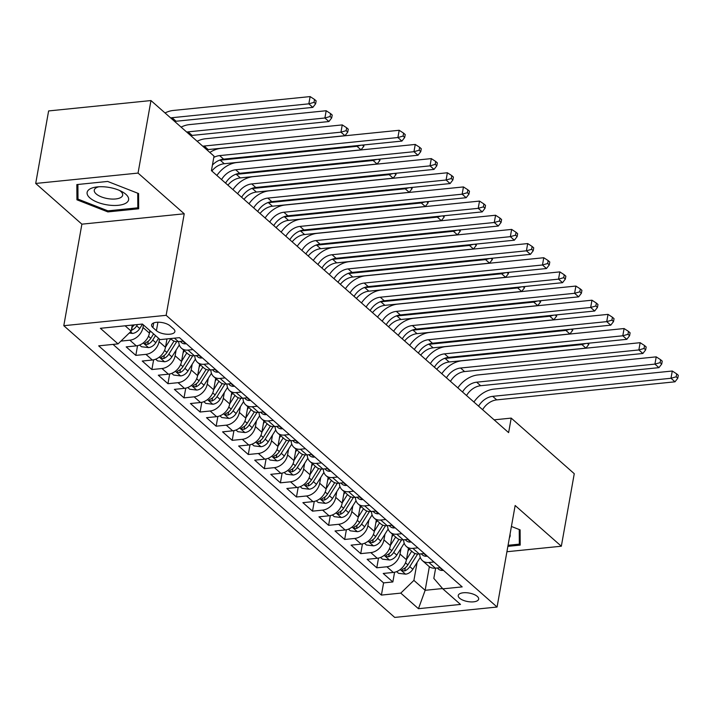 <?xml version="1.0" encoding="UTF-8"?>
<svg xmlns="http://www.w3.org/2000/svg" width="714" height="714" viewBox="0 0 714 714"><rect width="100%" height="100%" fill="white"/><g stroke="black" fill="none" stroke-linecap="round" stroke-linejoin="round"><path stroke-width="1.07" d="M477.3 596.413A10.371 4.311 -169.9 0 0 466.153 592.709A10.371 4.311 -169.9 0 0 458.245 595.485A10.371 4.311 -169.9 0 0 459.602 598.207A10.371 4.311 -169.9 0 0 470.749 601.902A10.371 4.311 -169.9 0 0 478.657 599.126A10.371 4.311 -169.9 0 0 477.3 596.413M63.796 325.7L394.717 617.414L497.069 607.034L166.148 315.32L63.796 325.7L81.887 224.169L184.23 213.789L138.052 173.083L35.7 183.453L81.887 224.169M35.7 183.453L48.614 110.938L150.966 100.558L138.052 173.083M149.86 330.609L149.413 333.135A12.959 9.728 131.4 0 1 136.285 345.862L126.182 346.888L135.821 355.385L137.552 345.656M166.969 338.927L165.478 347.299A12.959 9.728 -48.6 0 1 152.341 360.026L142.247 361.043L151.886 369.54L153.617 359.82M183.569 350.074L181.543 361.462A12.959 9.728 -48.6 0 1 168.406 374.181L158.312 375.207L167.951 383.704L169.682 373.984M199.634 364.229L197.608 375.618A12.959 9.728 -48.6 0 1 184.471 388.345L174.377 389.371L184.016 397.868L185.747 388.139M215.699 378.393L213.673 389.782A12.959 9.728 -48.6 0 1 200.536 402.509L190.442 403.526L200.081 412.023L201.812 402.303M231.764 392.557L229.729 403.945A12.959 9.728 -48.6 0 1 216.601 416.664L206.507 417.69L216.146 426.187L217.877 416.467M247.829 406.712L245.794 418.101A12.959 9.728 -48.6 0 1 232.666 430.828L222.572 431.854L232.211 440.351L233.942 430.622M263.885 420.876L261.859 432.265A12.959 9.728 -48.6 0 1 248.731 444.992L238.637 446.009L248.276 454.506L250.007 444.786M279.95 435.04L277.924 446.42A12.959 9.728 -48.6 0 1 264.796 459.147L254.702 460.173L264.341 468.67L266.072 458.95M296.015 449.195L293.989 460.584A12.959 9.728 -48.6 0 1 280.861 473.311L270.758 474.337L280.397 482.834L282.128 473.105M312.08 463.359L310.054 474.748A12.959 9.728 -48.6 0 1 296.926 487.475L286.823 488.492L296.462 496.989L298.193 487.269M328.145 477.523L326.119 488.903A12.959 9.728 -48.6 0 1 312.991 501.63L302.888 502.656L312.527 511.153L314.258 501.424M344.21 491.678L342.184 503.067A12.959 9.728 -48.6 0 1 329.047 515.794L318.953 516.82L328.592 525.317L330.323 515.588M360.275 505.842L358.249 517.231A12.959 9.728 -48.6 0 1 345.112 529.958L335.018 530.975L344.657 539.472L346.388 529.752M376.34 520.006L374.314 531.386A12.959 9.728 -48.6 0 1 361.177 544.113L351.083 545.139L360.722 553.636L362.453 543.907M392.405 534.161L390.379 545.55A12.959 9.728 -48.6 0 1 377.242 558.277L367.148 559.303L376.787 567.8L378.518 558.071M150.966 100.558L214.022 156.134L211.433 170.646L508.618 432.622L511.206 418.109L494.133 419.841M152.885 327.565L156.42 330.68A10.041 4.177 -169.9 0 0 167.219 334.259A10.041 4.177 -169.9 0 0 174.885 331.573A10.041 4.177 -169.9 0 0 173.573 328.94L170.039 325.825A10.041 4.177 -169.9 0 0 159.24 322.246A10.041 4.177 -169.9 0 0 151.573 324.932A10.041 4.177 -169.9 0 0 152.885 327.565L153.715 322.915M435.647 568.148L433.826 578.376L442.823 588.854L462.181 586.89L179.455 337.66L160.097 339.623L142.425 324.049L100.379 328.306L118.042 343.889L98.684 345.853L381.41 595.083L400.777 593.12L413.906 580.393L425.151 590.299L442.555 588.541M442.823 588.854L460.494 604.428L418.449 608.694L400.777 593.12M401.036 548.316L400.01 554.046A12.959 9.728 131.4 0 1 386.881 566.773L376.787 567.8M408.47 548.325L406.436 559.714L400.01 554.046M384.971 534.161L383.953 539.882A12.959 9.728 131.4 0 1 370.816 552.609L360.722 553.636M368.906 519.997L367.888 525.727A12.959 9.728 131.4 0 1 354.751 538.454L344.657 539.472M352.841 505.833L351.823 511.563A12.959 9.728 131.4 0 1 338.686 524.29L328.592 525.317M336.776 491.678L335.758 497.399A12.959 9.728 131.4 0 1 322.621 510.126L312.527 511.153M320.711 477.514L319.693 483.244A12.959 9.728 131.4 0 1 306.565 495.971L296.462 496.989M304.646 463.359L303.628 469.08A12.959 9.728 131.4 0 1 290.5 481.807L280.397 482.834M288.581 449.195L287.563 454.916A12.959 9.728 131.4 0 1 274.435 467.643L264.341 468.67M272.516 435.031L271.498 440.761A12.959 9.728 131.4 0 1 258.37 453.488L248.276 454.506M256.46 420.876L255.433 426.597A12.959 9.728 131.4 0 1 242.305 439.324L232.211 440.351M240.395 406.712L239.368 412.442A12.959 9.728 131.4 0 1 226.24 425.16L216.146 426.187M224.33 392.548L223.303 398.278A12.959 9.728 131.4 0 1 210.175 411.005L200.081 412.023M208.265 378.393L207.247 384.114A12.959 9.728 131.4 0 1 194.11 396.841L184.016 397.868M192.2 364.229L191.182 369.959A12.959 9.728 131.4 0 1 178.045 382.677L167.951 383.704M176.135 350.065L175.117 355.795A12.959 9.728 131.4 0 1 161.98 368.522L151.886 369.54M159.499 339.105L159.052 341.631A12.959 9.728 131.4 0 1 145.924 354.358L135.821 355.385M143.434 324.941L142.987 327.476A12.959 9.728 131.4 0 1 129.859 340.194L120.916 341.105M113.026 344.398L383.579 582.892L392.852 581.955L394.583 572.235M406.436 559.714A12.959 9.728 -48.6 0 1 393.307 572.441L383.213 573.458L392.852 581.955M183.346 341.087L178.33 341.595A12.959 9.728 131.4 0 1 171.824 339.721L170.512 338.57M192.985 349.583L187.969 350.092A12.959 9.728 131.4 0 1 181.463 348.218A12.959 9.728 131.4 0 1 178.777 341.551M181.463 348.218L187.889 353.876A12.959 9.728 -48.6 0 0 194.387 355.759L199.411 355.251M209.05 363.747L204.025 364.256A12.959 9.728 131.4 0 1 197.528 362.373A12.959 9.728 131.4 0 1 194.842 355.715M197.528 362.373L203.954 368.04A12.959 9.728 -48.6 0 0 210.452 369.923L215.476 369.415M225.115 377.911L220.09 378.42A12.959 9.728 131.4 0 1 213.593 376.537A12.959 9.728 131.4 0 1 210.907 369.879M213.593 376.537L220.019 382.204A12.959 9.728 -48.6 0 0 226.517 384.078L231.541 383.57M241.18 392.066L236.156 392.575A12.959 9.728 131.4 0 1 229.658 390.701A12.959 9.728 131.4 0 1 226.972 384.034M229.658 390.701L236.075 396.359A12.959 9.728 -48.6 0 0 242.582 398.242L247.606 397.734M257.245 406.23L252.221 406.739A12.959 9.728 131.4 0 1 245.714 404.856A12.959 9.728 131.4 0 1 243.037 398.198M245.714 404.856L252.14 410.523A12.959 9.728 -48.6 0 0 258.647 412.406L263.671 411.898M273.31 420.394L268.286 420.903A12.959 9.728 131.4 0 1 261.779 419.02A12.959 9.728 131.4 0 1 259.102 412.362M261.779 419.02L268.205 424.687A12.959 9.728 -48.6 0 0 274.712 426.561L279.736 426.053M289.375 434.549L284.351 435.058A12.959 9.728 131.4 0 1 277.844 433.184A12.959 9.728 131.4 0 1 275.167 426.517M277.844 433.184L284.27 438.842A12.959 9.728 -48.6 0 0 290.776 440.725L295.801 440.217M305.431 448.713L300.416 449.222A12.959 9.728 131.4 0 1 293.909 447.339A12.959 9.728 131.4 0 1 291.223 440.681M293.909 447.339L300.335 453.006A12.959 9.728 -48.6 0 0 306.841 454.889L311.857 454.381M321.496 462.877L316.481 463.386A12.959 9.728 131.4 0 1 309.974 461.503A12.959 9.728 131.4 0 1 307.288 454.845M309.974 461.503L316.4 467.17A12.959 9.728 -48.6 0 0 322.906 469.044L327.922 468.536M337.561 477.032L332.546 477.541A12.959 9.728 131.4 0 1 326.039 475.667A12.959 9.728 131.4 0 1 323.353 469M326.039 475.667L332.465 481.325A12.959 9.728 -48.6 0 0 338.971 483.208L343.987 482.7M353.626 491.196L348.611 491.705A12.959 9.728 131.4 0 1 342.104 489.822A12.959 9.728 131.4 0 1 339.418 483.164M342.104 489.822L348.53 495.489A12.959 9.728 -48.6 0 0 355.036 497.372L360.052 496.864M369.691 505.36L364.675 505.869A12.959 9.728 131.4 0 1 358.169 503.986A12.959 9.728 131.4 0 1 355.483 497.319M358.169 503.986L364.595 509.644A12.959 9.728 -48.6 0 0 371.093 511.527L376.117 511.019M385.756 519.515L380.732 520.024A12.959 9.728 131.4 0 1 374.234 518.141A12.959 9.728 131.4 0 1 371.548 511.483M374.234 518.141L380.66 523.808A12.959 9.728 -48.6 0 0 387.158 525.691L392.182 525.183M401.821 533.679L396.797 534.188A12.959 9.728 131.4 0 1 390.299 532.305A12.959 9.728 131.4 0 1 387.613 525.647M390.299 532.305L396.725 537.972A12.959 9.728 -48.6 0 0 403.223 539.855L408.247 539.347M417.886 547.843L412.862 548.352A12.959 9.728 131.4 0 1 406.364 546.469A12.959 9.728 131.4 0 1 403.678 539.802M406.364 546.469L412.781 552.127A12.959 9.728 -48.6 0 0 419.288 554.01L424.312 553.502M433.951 561.998L428.927 562.507A12.959 9.728 131.4 0 1 422.42 560.624A12.959 9.728 131.4 0 1 419.743 553.966M422.42 560.624L428.846 566.291A12.959 9.728 -48.6 0 0 435.353 568.174L440.377 567.666M125.102 325.798L131.18 331.162L118.042 343.889M132.26 325.075L131.18 331.162M506.922 551.735L561.338 546.219L574.261 473.694L511.206 418.109M561.338 546.219L515.151 505.503L497.069 607.034M184.23 213.789L166.148 315.32M429.355 566.702L425.151 590.299L418.449 608.694M417.101 562.48L413.906 580.393M383.579 582.892L381.41 595.083M76.933 199.804L107.85 211.906L138.668 208.783L138.578 193.548L107.671 181.445L76.844 184.578L76.933 199.804L77.969 194.012M507.877 546.353L520.194 545.103L520.104 529.868L511.42 526.468M108.037 210.844L107.85 211.906M213.789 157.428A16.199 12.156 131.4 0 1 219.617 155.607L397.894 137.534L399.188 130.278L220.912 148.36A24.303 18.234 -48.6 0 0 209.827 152.448M212.424 165.068A16.199 12.156 131.4 0 1 223.634 159.151L401.911 141.077L397.894 137.534L403.089 136.053L404.695 137.472L405.213 134.571L403.606 133.152L403.089 136.053M403.606 133.152L399.188 130.278M401.911 141.077L404.695 137.472M129.243 333.036L132.572 333.438A8.586 6.444 -48.6 0 0 139.739 328.547L142.514 324.129M131.331 330.287L131.662 330.18A8.586 6.444 -48.6 0 0 136.686 325.861L137.516 324.54M134.277 324.87A8.586 6.444 131.4 0 1 131.867 327.271M170.664 117.917A16.199 12.156 131.4 0 1 172.047 117.703L308.832 103.833L310.126 96.586L173.341 110.456A24.303 18.234 -48.6 0 0 165.032 112.955M174.68 121.46A16.199 12.156 131.4 0 1 176.063 121.246L312.848 107.377L308.832 103.833L314.017 102.361L315.624 103.771L316.141 100.87L314.535 99.46L314.017 102.361M314.535 99.46L310.126 96.586M312.848 107.377L315.624 103.771M125.843 194.27A21.063 8.764 -169.9 0 0 121.728 191.513A21.063 8.764 -169.9 0 0 96.426 187.006A21.063 8.764 -169.9 0 0 89.884 197.921A21.063 8.764 -169.9 0 0 118.301 205.302A21.063 8.764 -169.9 0 0 125.843 194.27M98.835 186.782A14.423 5.998 -169.9 0 0 94.275 190.138A14.423 5.998 -169.9 0 0 96.167 193.913A14.423 5.998 -169.9 0 0 111.661 199.054A14.423 5.998 -169.9 0 0 122.665 195.19A14.423 5.998 -169.9 0 0 120.782 191.414A14.423 5.998 -169.9 0 0 119.541 190.468M137.731 193.217L137.811 207.819L107.948 210.853L77.996 199.126L77.906 184.462M138.641 203.195L137.811 207.819M520.158 539.516L519.337 544.139L508.065 545.291M519.248 529.538L519.337 544.139M509.412 537.731A21.063 8.764 -169.9 0 0 510.019 534.34M186.193 343.595L185.702 343.836A8.586 6.444 131.4 0 1 181.535 342.577L180.205 341.408M221.563 179.571A16.199 12.156 131.4 0 1 235.682 169.771L413.959 151.698L415.253 144.442L236.977 162.515A24.303 18.234 -48.6 0 0 216.904 175.465M225.579 183.114A16.199 12.156 131.4 0 1 239.699 173.315L417.976 155.233L413.959 151.698L419.154 150.217L420.76 151.636L421.269 148.735L419.662 147.316L419.154 150.217M419.662 147.316L415.253 144.442M417.976 155.233L420.76 151.636M202.249 357.759L201.767 358A8.586 6.444 131.4 0 1 197.6 356.741L196.27 355.572M237.628 193.735A16.199 12.156 131.4 0 1 251.747 183.935L430.024 165.853L431.318 158.606L253.042 176.679A24.303 18.234 -48.6 0 0 232.969 189.621M241.644 197.269A16.199 12.156 131.4 0 1 255.764 187.47L434.041 169.397L430.024 165.853L435.219 164.381L436.816 165.791L437.334 162.89L435.727 161.48L435.219 164.381M435.727 161.48L431.318 158.606M434.041 169.397L436.816 165.791M218.314 371.914L217.832 372.155A8.586 6.444 131.4 0 1 213.665 370.896L212.335 369.727M253.693 207.89A16.199 12.156 131.4 0 1 267.812 198.09L446.089 180.017L447.383 172.761L269.098 190.843A24.303 18.234 -48.6 0 0 249.034 203.785M257.709 211.433A16.199 12.156 131.4 0 1 271.829 201.634L450.106 183.56L446.089 180.017L451.275 178.536L452.881 179.955L453.399 177.054L451.792 175.635L451.275 178.536M451.792 175.635L447.383 172.761M450.106 183.56L452.881 179.955M234.379 386.078L233.897 386.319A8.586 6.444 131.4 0 1 229.729 385.06L228.4 383.891M269.758 222.054A16.199 12.156 131.4 0 1 283.877 212.254L462.154 194.181L463.448 186.925L285.163 204.998A24.303 18.234 -48.6 0 0 265.099 217.948M273.774 225.597A16.199 12.156 131.4 0 1 287.894 215.798L466.171 197.716L462.154 194.181L467.34 192.7L468.946 194.119L469.464 191.218L467.857 189.799L467.34 192.7M467.857 189.799L463.448 186.925M466.171 197.716L468.946 194.119M139.569 345.041L141.497 346.745L148.637 347.593A8.586 6.444 -48.6 0 0 155.804 342.711L158.579 338.284M149.44 332.965L150.547 331.207M153.599 333.902L150.824 338.32A8.586 6.444 131.4 0 1 145.799 342.64L144.79 343.452L145.156 344.077L147.727 344.335A8.586 6.444 -48.6 0 0 152.751 340.025L155.527 335.598M186.729 132.081A16.199 12.156 131.4 0 1 188.112 131.867L324.897 117.997L326.191 110.741L189.397 124.611A24.303 18.234 -48.6 0 0 181.097 127.11M190.745 135.615A16.199 12.156 131.4 0 1 192.128 135.41L328.913 121.541L324.897 117.997L330.082 116.516L331.689 117.935L332.206 115.034L330.6 113.615L330.082 116.516M330.6 113.615L326.191 110.741M328.913 121.541L331.689 117.935M155.634 359.204L157.562 360.9L164.702 361.757A8.586 6.444 -48.6 0 0 171.869 356.875L179.312 344.996M165.505 347.129L170.744 338.766M174.046 341.069L166.889 352.484A8.586 6.444 131.4 0 1 161.864 356.795L160.855 357.616L161.221 358.241L163.792 358.499A8.586 6.444 -48.6 0 0 168.816 354.18L176.679 341.64M202.794 146.236A16.199 12.156 131.4 0 1 204.177 146.031L340.962 132.161L342.256 124.905L205.462 138.775A24.303 18.234 -48.6 0 0 197.153 141.274M206.801 149.779A16.199 12.156 131.4 0 1 208.193 149.565L344.978 135.696L340.962 132.161L346.147 130.68L347.754 132.099L348.271 129.198L346.665 127.779L346.147 130.68M346.665 127.779L342.256 124.905M344.978 135.696L347.754 132.099M171.699 373.36L173.627 375.064L180.767 375.921A8.586 6.444 -48.6 0 0 187.934 371.03L195.377 359.16M181.57 361.293L186.809 352.93M183.07 352.894L184.382 350.788M190.111 355.233L182.954 366.648A8.586 6.444 131.4 0 1 177.929 370.959L176.92 371.78L177.277 372.405L179.857 372.654A8.586 6.444 -48.6 0 0 184.881 368.344L192.744 355.795M219.091 160.355A16.199 12.156 131.4 0 1 220.233 160.186L357.027 146.316L357.152 145.611M211.862 171.012A16.199 12.156 131.4 0 1 224.25 163.729L361.043 149.86L357.027 146.316L360.802 145.245M362.48 145.076L363.819 146.254L364.06 144.915M361.043 149.86L363.819 146.254M187.764 387.523L189.692 389.228L196.832 390.076A8.586 6.444 -48.6 0 0 203.999 385.194L211.442 373.315M197.635 375.448L202.874 367.094M199.135 367.05L200.447 364.952M206.176 369.388L199.019 380.803A8.586 6.444 131.4 0 1 193.994 385.123L192.985 385.935L193.342 386.56L195.922 386.818A8.586 6.444 -48.6 0 0 200.946 382.508L208.809 369.959M235.156 174.511A16.199 12.156 131.4 0 1 236.298 174.35L373.092 160.48L373.217 159.775M227.927 185.176A16.199 12.156 131.4 0 1 240.315 177.893L377.108 164.024L373.092 160.48L376.867 159.4M378.545 159.231L379.884 160.418L380.125 159.07M377.108 164.024L379.884 160.418M250.444 400.242L249.962 400.483A8.586 6.444 131.4 0 1 245.794 399.224L244.465 398.055M285.823 236.218A16.199 12.156 131.4 0 1 299.942 226.418L478.219 208.336L479.513 201.089L301.228 219.162A24.303 18.234 -48.6 0 0 281.164 232.104M289.839 239.752A16.199 12.156 131.4 0 1 303.959 229.953L482.236 211.88L478.219 208.336L483.405 206.864L485.011 208.274L485.529 205.373L483.922 203.963L483.405 206.864M483.922 203.963L479.513 201.089M482.236 211.88L485.011 208.274M203.829 401.687L205.757 403.383L212.897 404.24A8.586 6.444 -48.6 0 0 220.064 399.358L227.507 387.479M213.7 389.612L218.939 381.249M215.191 381.214L216.512 379.116M222.241 383.552L215.084 394.967A8.586 6.444 131.4 0 1 210.059 399.278L209.05 400.099L209.407 400.724L211.987 400.982A8.586 6.444 -48.6 0 0 217.011 396.663L224.874 384.114M251.221 188.674A16.199 12.156 131.4 0 1 252.363 188.514L389.157 174.644L389.282 173.939M243.992 199.34A16.199 12.156 131.4 0 1 256.38 192.048L393.173 178.179L389.157 174.644L392.932 173.564M394.601 173.395L395.949 174.582L396.19 173.234M393.173 178.179L395.949 174.582M266.509 414.397L266.027 414.638A8.586 6.444 131.4 0 1 261.859 413.379L260.53 412.21M301.888 250.373A16.199 12.156 131.4 0 1 315.999 240.573L494.284 222.5L495.578 215.244L317.293 233.326A24.303 18.234 -48.6 0 0 297.22 246.268M305.904 253.916A16.199 12.156 131.4 0 1 320.015 244.117L498.301 226.043L494.284 222.5L499.47 221.019L501.076 222.438L501.594 219.537L499.987 218.118L499.47 221.019M499.987 218.118L495.578 215.244M498.301 226.043L501.076 222.438M219.894 415.843L221.822 417.547L228.962 418.404A8.586 6.444 -48.6 0 0 236.129 413.513L243.572 401.643M229.765 403.776L235.004 395.413M231.256 395.377L232.577 393.271M238.306 397.716L231.149 409.122A8.586 6.444 131.4 0 1 226.115 413.442L225.115 414.263L225.472 414.888L228.043 415.137A8.586 6.444 -48.6 0 0 233.076 410.827L240.939 398.278M267.286 202.838A16.199 12.156 131.4 0 1 268.428 202.669L405.222 188.799L405.347 188.094M260.048 213.495A16.199 12.156 131.4 0 1 272.445 206.212L409.229 192.343L405.222 188.799L408.997 187.728M410.666 187.559L412.014 188.737L412.255 187.398M409.229 192.343L412.014 188.737M282.574 428.561L282.092 428.802A8.586 6.444 131.4 0 1 277.924 427.543L276.595 426.374M317.953 264.537A16.199 12.156 131.4 0 1 332.064 254.737L510.349 236.664L511.635 229.408L333.358 247.481A24.303 18.234 -48.6 0 0 313.285 260.431M321.969 268.08A16.199 12.156 131.4 0 1 336.08 258.281L514.366 240.199L510.349 236.664L515.535 235.183L517.141 236.602L517.659 233.701L516.052 232.282L515.535 235.183M516.052 232.282L511.635 229.408M514.366 240.199L517.141 236.602M235.959 430.007L237.887 431.702L245.027 432.559A8.586 6.444 -48.6 0 0 252.194 427.677L259.637 415.798M245.83 417.931L251.069 409.577M247.321 409.533L248.642 407.435M254.362 411.871L247.214 423.286A8.586 6.444 131.4 0 1 242.18 427.606L241.18 428.418L241.537 429.043L244.108 429.301A8.586 6.444 -48.6 0 0 249.141 424.991L257.004 412.442M283.351 216.994A16.199 12.156 131.4 0 1 284.493 216.833L421.278 202.963L421.412 202.258M276.113 227.659A16.199 12.156 131.4 0 1 288.51 220.376L425.294 206.507L421.278 202.963L425.062 201.883M426.731 201.714L428.079 202.901L428.32 201.553M425.294 206.507L428.079 202.901M298.639 442.725L298.157 442.966A8.586 6.444 131.4 0 1 293.981 441.707L292.66 440.538M334.009 278.701A16.199 12.156 131.4 0 1 348.129 268.901L526.414 250.819L527.7 243.572L349.423 261.645A24.303 18.234 -48.6 0 0 329.35 274.587M338.025 282.235A16.199 12.156 131.4 0 1 352.145 272.436L530.431 254.362L526.414 250.819L531.6 249.347L533.206 250.757L533.724 247.856L532.117 246.446L531.6 249.347M532.117 246.446L527.7 243.572M530.431 254.362L533.206 250.757M252.024 444.17L253.952 445.866L261.092 446.723A8.586 6.444 -48.6 0 0 268.25 441.841L275.702 429.962M261.895 432.095L267.134 423.732M263.386 423.697L264.707 421.599M270.428 426.035L263.27 437.45A8.586 6.444 131.4 0 1 258.245 441.761L257.245 442.582L257.602 443.207L260.173 443.465A8.586 6.444 -48.6 0 0 265.197 439.146L273.069 426.597M299.416 231.157A16.199 12.156 131.4 0 1 300.558 230.997L437.343 217.127L437.468 216.413M292.178 241.823A16.199 12.156 131.4 0 1 304.575 234.531L441.359 220.662L437.343 217.127L441.127 216.047M442.796 215.878L444.144 217.065L444.376 215.717M441.359 220.662L444.144 217.065M314.704 456.88L314.222 457.121A8.586 6.444 131.4 0 1 310.046 455.862L308.725 454.693M350.074 292.856A16.199 12.156 131.4 0 1 364.194 283.056L542.479 264.983L543.765 257.727L365.488 275.809A24.303 18.234 -48.6 0 0 345.415 288.751M354.09 296.399A16.199 12.156 131.4 0 1 368.21 286.6L546.487 268.526L542.479 264.983L547.665 263.502L549.271 264.921L549.789 262.02L548.182 260.601L547.665 263.502M548.182 260.601L543.765 257.727M546.487 268.526L549.271 264.921M330.769 471.044L330.287 471.285A8.586 6.444 131.4 0 1 326.111 470.026L324.79 468.857M366.139 307.02A16.199 12.156 131.4 0 1 380.259 297.22L558.535 279.147L559.83 271.891L381.553 289.964A24.303 18.234 -48.6 0 0 361.48 302.914M370.155 310.563A16.199 12.156 131.4 0 1 384.275 300.764L562.552 282.682L558.535 279.147L563.73 277.666L565.336 279.085L565.854 276.184L564.247 274.765L563.73 277.666M564.247 274.765L559.83 271.891M562.552 282.682L565.336 279.085M346.834 485.208L346.344 485.449A8.586 6.444 131.4 0 1 342.176 484.19L340.855 483.021M382.204 321.184A16.199 12.156 131.4 0 1 396.324 311.384L574.6 293.302L575.895 286.055L397.618 304.128A24.303 18.234 -48.6 0 0 377.545 317.07M386.22 324.718A16.199 12.156 131.4 0 1 400.34 314.919L578.617 296.846L574.6 293.302L579.795 291.83L581.401 293.24L581.919 290.339L580.312 288.929L579.795 291.83M580.312 288.929L575.895 286.055M578.617 296.846L581.401 293.24M362.899 499.363L362.409 499.604A8.586 6.444 131.4 0 1 358.241 498.345L356.911 497.176M398.269 335.339A16.199 12.156 131.4 0 1 412.389 325.539L590.665 307.466L591.96 300.21L413.683 318.292A24.303 18.234 -48.6 0 0 393.61 331.234M402.285 338.882A16.199 12.156 131.4 0 1 416.405 329.083L594.682 311.009L590.665 307.466L595.86 305.985L597.466 307.404L597.975 304.503L596.369 303.084L595.86 305.985M596.369 303.084L591.96 300.21M594.682 311.009L597.466 307.404M378.956 513.527L378.474 513.768A8.586 6.444 131.4 0 1 374.306 512.509L372.976 511.34M414.334 349.503A16.199 12.156 131.4 0 1 428.454 339.703L606.73 321.63L608.025 314.374L429.748 332.447A24.303 18.234 -48.6 0 0 409.675 345.389M418.35 353.046A16.199 12.156 131.4 0 1 432.47 343.247L610.747 325.165L606.73 321.63L611.916 320.149L613.522 321.568L614.04 318.667L612.433 317.248L611.916 320.149M612.433 317.248L608.025 314.374M610.747 325.165L613.522 321.568M395.021 527.691L394.539 527.932A8.586 6.444 131.4 0 1 390.371 526.673L389.041 525.504M430.399 363.658A16.199 12.156 131.4 0 1 444.519 353.867L622.795 335.785L624.09 328.538L445.804 346.611A24.303 18.234 -48.6 0 0 425.74 359.553M434.415 367.201A16.199 12.156 131.4 0 1 448.535 357.402L626.812 339.328L622.795 335.785L627.981 334.313L629.587 335.723L630.105 332.822L628.499 331.412L627.981 334.313M628.499 331.412L624.09 328.538M626.812 339.328L629.587 335.723M411.086 541.846L410.604 542.087A8.586 6.444 131.4 0 1 406.436 540.828L405.106 539.659M446.464 377.822A16.199 12.156 131.4 0 1 460.584 368.022L638.86 349.949L640.155 342.693L461.869 360.775A24.303 18.234 -48.6 0 0 441.805 373.717M450.48 381.365A16.199 12.156 131.4 0 1 464.6 371.566L642.877 353.484L638.86 349.949L644.046 348.468L645.652 349.887L646.17 346.986L644.563 345.567L644.046 348.468M644.563 345.567L640.155 342.693M642.877 353.484L645.652 349.887M427.151 556.01L426.669 556.251A8.586 6.444 131.4 0 1 422.501 554.992L421.171 553.823M462.529 391.986A16.199 12.156 131.4 0 1 476.649 382.186L654.925 364.104L656.22 356.857L477.934 374.93A24.303 18.234 -48.6 0 0 457.861 387.872M466.545 395.52A16.199 12.156 131.4 0 1 480.665 385.721L658.942 367.648L654.925 364.104L660.111 362.632L661.717 364.051L662.235 361.141L660.629 359.731L660.111 362.632M660.629 359.731L656.22 356.857M658.942 367.648L661.717 364.051M443.216 570.165L442.734 570.415A8.586 6.444 131.4 0 1 438.566 569.156L437.236 567.978M478.594 406.141A16.199 12.156 131.4 0 1 492.705 396.341L670.99 378.268L672.285 371.021L493.999 389.094A24.303 18.234 -48.6 0 0 473.926 402.036M482.61 409.684A16.199 12.156 131.4 0 1 496.721 399.885L675.007 381.811L670.99 378.268L676.176 376.796L677.782 378.206L678.3 375.305L676.693 373.886L676.176 376.796M676.693 373.886L672.285 371.021M675.007 381.811L677.782 378.206M268.089 458.326L270.017 460.03L277.157 460.878A8.586 6.444 -48.6 0 0 284.315 455.996L291.767 444.126M277.96 446.259L283.199 437.896M279.451 437.861L280.772 435.754M286.493 440.199L279.335 451.605A8.586 6.444 131.4 0 1 274.31 455.925L273.31 456.737L273.667 457.371L276.238 457.62A8.586 6.444 -48.6 0 0 281.262 453.31L289.134 440.761M315.481 245.321A16.199 12.156 131.4 0 1 316.623 245.152L453.408 231.282L453.533 230.577M308.243 255.978A16.199 12.156 131.4 0 1 320.64 248.695L457.424 234.826L453.408 231.282L457.192 230.211M458.861 230.042L460.209 231.22L460.441 229.881M457.424 234.826L460.209 231.22M284.145 472.489L286.082 474.185L293.213 475.042A8.586 6.444 -48.6 0 0 300.38 470.16L307.832 458.281M294.016 460.414L299.264 452.06M295.516 452.016L296.837 449.918M302.558 454.354L295.4 465.769A8.586 6.444 131.4 0 1 290.375 470.089L289.366 470.901L289.732 471.526L292.303 471.784A8.586 6.444 -48.6 0 0 297.327 467.465L305.199 454.925M331.546 259.477A16.199 12.156 131.4 0 1 332.688 259.316L469.473 245.446L469.598 244.741M324.308 270.142A16.199 12.156 131.4 0 1 336.705 262.859L473.489 248.99L469.473 245.446L473.257 244.367M474.926 244.197L476.265 245.384L476.506 244.036M473.489 248.99L476.265 245.384M300.21 486.653L302.138 488.349L309.278 489.206A8.586 6.444 -48.6 0 0 316.445 484.324L323.897 472.445M310.081 474.578L315.329 466.215M311.581 466.18L312.902 464.082M318.623 468.518L311.465 479.933A8.586 6.444 131.4 0 1 306.44 484.244L305.431 485.065L305.797 485.69L308.368 485.948A8.586 6.444 -48.6 0 0 313.392 481.629L321.264 469.08M347.611 273.641A16.199 12.156 131.4 0 1 348.753 273.48L485.538 259.61L485.663 258.896M340.373 284.306A16.199 12.156 131.4 0 1 352.77 277.014L489.554 263.145L485.538 259.61L489.322 258.53M490.991 258.361L492.33 259.548L492.571 258.2M489.554 263.145L492.33 259.548M316.275 500.809L318.203 502.513L325.343 503.361A8.586 6.444 -48.6 0 0 332.51 498.479L339.953 486.609M326.146 488.733L331.385 480.379M327.646 480.344L328.958 478.237M334.688 482.673L327.53 494.088A8.586 6.444 131.4 0 1 322.505 498.408L321.496 499.22L321.862 499.854L324.433 500.103A8.586 6.444 -48.6 0 0 329.457 495.793L337.32 483.244M363.676 287.804A16.199 12.156 131.4 0 1 364.818 287.635L501.603 273.765L501.728 273.06M356.438 298.461A16.199 12.156 131.4 0 1 368.835 291.178L505.619 277.309L501.603 273.765L505.378 272.694M507.056 272.525L508.395 273.703L508.636 272.364M505.619 277.309L508.395 273.703M332.34 514.972L334.268 516.668L341.408 517.525A8.586 6.444 -48.6 0 0 348.575 512.643L356.018 500.764M342.211 502.897L347.45 494.543M343.711 494.499L345.023 492.401M350.752 496.837L343.595 508.252A8.586 6.444 131.4 0 1 338.57 512.572L337.561 513.384L337.927 514.009L340.498 514.267A8.586 6.444 -48.6 0 0 345.522 509.948L353.385 497.408M379.732 301.96A16.199 12.156 131.4 0 1 380.883 301.799L517.668 287.929L517.793 287.224M372.503 312.625A16.199 12.156 131.4 0 1 384.9 305.342L521.684 291.473L517.668 287.929L521.443 286.849M523.121 286.68L524.46 287.867L524.701 286.519M521.684 291.473L524.46 287.867M348.405 529.136L350.333 530.832L357.473 531.689A8.586 6.444 -48.6 0 0 364.64 526.807L372.083 514.928M358.276 517.061L363.515 508.698M359.776 508.663L361.088 506.565M366.817 511.001L359.66 522.416A8.586 6.444 131.4 0 1 354.635 526.727L353.626 527.548L353.983 528.173L356.563 528.431A8.586 6.444 -48.6 0 0 361.587 524.112L369.45 511.563M395.797 316.123A16.199 12.156 131.4 0 1 396.939 315.963L533.733 302.093L533.858 301.379M388.568 326.789A16.199 12.156 131.4 0 1 400.956 319.497L537.749 305.628L533.733 302.093L537.508 301.013M539.186 300.844L540.525 302.031L540.766 300.683M537.749 305.628L540.525 302.031M364.47 543.292L366.398 544.996L373.538 545.844A8.586 6.444 -48.6 0 0 380.705 540.962L388.148 529.083M374.341 531.216L379.58 522.862M375.841 522.826L377.153 520.72M382.882 525.156L375.725 536.571A8.586 6.444 131.4 0 1 370.7 540.891L369.691 541.703L370.048 542.337L372.628 542.586A8.586 6.444 -48.6 0 0 377.652 538.276L385.515 525.727M411.862 330.287A16.199 12.156 131.4 0 1 413.004 330.118L549.798 316.248L549.923 315.543M404.633 340.944A16.199 12.156 131.4 0 1 417.021 333.661L553.814 319.792L549.798 316.248L553.573 315.177M555.242 315.008L556.59 316.186L556.831 314.847M553.814 319.792L556.59 316.186M380.535 557.456L382.463 559.151L389.603 560.008A8.586 6.444 -48.6 0 0 396.77 555.126L404.213 543.247M390.406 545.38L395.645 537.026M391.897 536.982L393.218 534.884M398.947 539.32L391.79 550.735A8.586 6.444 131.4 0 1 386.756 555.055L385.756 555.867L386.113 556.492L388.684 556.75A8.586 6.444 -48.6 0 0 393.717 552.431L401.58 539.891M427.927 344.443A16.199 12.156 131.4 0 1 429.069 344.282L565.863 330.412L565.988 329.707M420.698 355.108A16.199 12.156 131.4 0 1 433.086 347.816L569.879 333.956L565.863 330.412L569.638 329.332M571.307 329.163L572.655 330.35L572.896 329.002M569.879 333.956L572.655 330.35M396.6 571.611L398.528 573.315L405.668 574.172A8.586 6.444 -48.6 0 0 412.835 569.29L420.278 557.411M406.471 559.544L411.71 551.181M407.962 551.146L409.283 549.039M415.012 553.484L407.855 564.899A8.586 6.444 131.4 0 1 402.821 569.21L401.821 570.031L402.178 570.656L404.749 570.914A8.586 6.444 -48.6 0 0 409.782 566.595L417.645 554.046M443.992 358.606A16.199 12.156 131.4 0 1 445.134 358.437L581.919 344.576L582.053 343.862M436.754 369.272A16.199 12.156 131.4 0 1 449.151 361.98L585.935 348.111L581.919 344.576L585.703 343.496M587.372 343.327L588.72 344.514L588.961 343.166M585.935 348.111L588.72 344.514M390.379 545.55L383.953 539.882M374.314 531.386L367.888 525.727M358.249 517.231L351.823 511.563M342.184 503.067L335.758 497.399M326.119 488.903L319.693 483.244M310.054 474.748L303.628 469.08M293.989 460.584L287.563 454.916M277.924 446.42L271.498 440.761M261.859 432.265L255.433 426.597M245.794 418.101L239.368 412.442M229.729 403.945L223.303 398.278M213.673 389.782L207.247 384.114M197.608 375.618L191.182 369.959M181.543 361.462L175.117 355.795M165.478 347.299L159.052 341.631M149.413 333.135L142.987 327.476M136.285 345.862L129.859 340.194M393.307 572.441L386.881 566.773M377.242 558.277L370.816 552.609M361.177 544.113L354.751 538.454M345.112 529.958L338.686 524.29M329.047 515.794L322.621 510.126M312.991 501.63L306.565 495.971M296.926 487.475L290.5 481.807M280.861 473.311L274.435 467.643M264.796 459.147L258.37 453.488M248.731 444.992L242.305 439.324M232.666 430.828L226.24 425.16M216.601 416.664L210.175 411.005M200.536 402.509L194.11 396.841M184.471 388.345L178.045 382.677M168.406 374.181L161.98 368.522M152.341 360.026L145.924 354.358M178.33 341.595L174.43 338.168M194.387 355.759L187.969 350.092M210.452 369.923L204.025 364.256M226.517 384.078L220.09 378.42M242.582 398.242L236.156 392.575M258.647 412.406L252.221 406.739M274.712 426.561L268.286 420.903M290.776 440.725L284.351 435.058M306.841 454.889L300.416 449.222M322.906 469.044L316.481 463.386M338.971 483.208L332.546 477.541M355.036 497.372L348.611 491.705M371.093 511.527L364.675 505.869M387.158 525.691L380.732 520.024M403.223 539.855L396.797 534.188M419.288 554.01L412.862 548.352M435.353 568.174L428.927 562.507M157.928 322.219L156.42 330.68M219.617 155.607L223.634 159.151M130.537 331.778L132.393 333.411M136.686 325.861L139.739 328.547M172.047 117.703L176.063 121.246M132.224 327.003L131.662 330.18M185.801 343.791L182.802 341.149M235.682 169.771L239.699 173.315M201.866 357.946L198.867 355.304M251.747 183.935L255.764 187.47M217.931 372.11L214.932 369.468M267.812 198.09L271.829 201.634M233.996 386.274L230.997 383.632M283.877 212.254L287.894 215.798M143.219 342.952L148.458 347.575M152.751 340.025L155.804 342.711M148.467 336.249L150.824 338.32M188.112 131.867L192.128 135.41M148.289 341.158L147.727 344.335M159.284 357.116L164.523 361.739M168.816 354.18L171.869 356.875M164.532 350.404L166.889 352.484M204.177 146.031L208.193 149.565M164.354 355.322L163.792 358.499M175.349 371.28L180.588 375.894M184.881 368.344L187.934 371.03M180.597 364.568L182.954 366.648M220.233 160.186L224.25 163.729M180.419 369.477L179.857 372.654M191.414 385.435L196.653 390.058M200.946 382.508L203.999 385.194M196.662 378.732L199.019 380.803M236.298 174.35L240.315 177.893M196.484 383.641L195.922 386.818M250.061 400.429L247.062 397.787M299.942 226.418L303.959 229.953M207.479 399.599L212.718 404.222M217.011 396.663L220.064 399.358M212.727 392.887L215.084 394.967M252.363 188.514L256.38 192.048M212.549 397.805L211.987 400.982M266.126 414.593L263.127 411.951M315.999 240.573L320.015 244.117M223.544 413.763L228.783 418.377M233.076 410.827L236.129 413.513M228.792 407.051L231.149 409.122M268.428 202.669L272.445 206.212M228.614 411.96L228.043 415.137M282.191 428.757L279.192 426.106M332.064 254.737L336.08 258.281M239.609 427.918L244.848 432.541M249.141 424.991L252.194 427.677M244.857 421.215L247.214 423.286M284.493 216.833L288.51 220.376M244.679 426.124L244.108 429.301M298.256 442.912L295.257 440.27M348.129 268.901L352.145 272.436M255.666 442.082L260.913 446.705M265.197 439.146L268.25 441.841M260.922 435.37L263.27 437.45M300.558 230.997L304.575 234.531M260.744 440.288L260.173 443.465M314.321 457.076L311.322 454.434M364.194 283.056L368.21 286.6M330.386 471.24L327.387 468.589M380.259 297.22L384.275 300.764M346.442 485.395L343.443 482.753M396.324 311.384L400.34 314.919M362.507 499.559L359.508 496.917M412.389 325.539L416.405 329.083M378.572 513.723L375.573 511.072M428.454 339.703L432.47 343.247M394.637 527.878L391.638 525.236M444.519 353.867L448.535 357.402M410.702 542.042L407.703 539.4M460.584 368.022L464.6 371.566M426.767 556.206L423.768 553.555M476.649 382.186L480.665 385.721M442.832 570.361L439.833 567.719M492.705 396.341L496.721 399.885M271.731 456.246L276.978 460.86M281.262 453.31L284.315 455.996M276.987 449.534L279.335 451.605M316.623 245.152L320.64 248.695M276.809 454.443L276.238 457.62M287.796 470.401L293.035 475.024M297.327 467.465L300.38 470.16M293.052 463.698L295.4 465.769M332.688 259.316L336.705 262.859M292.865 468.607L292.303 471.784M303.861 484.565L309.1 489.188M313.392 481.629L316.445 484.324M309.117 477.853L311.465 479.933M348.753 273.48L352.77 277.014M308.93 482.771L308.368 485.948M319.926 498.729L325.165 503.343M329.457 495.793L332.51 498.479M325.173 492.017L327.53 494.088M364.818 287.635L368.835 291.178M324.995 496.926L324.433 500.103M335.991 512.884L341.23 517.507M345.522 509.948L348.575 512.643M341.238 506.181L343.595 508.252M380.883 301.799L384.9 305.342M341.06 511.09L340.498 514.267M352.056 527.048L357.295 531.662M361.587 524.112L364.64 526.807M357.303 520.336L359.66 522.416M396.939 315.963L400.956 319.497M357.125 525.254L356.563 528.431M368.121 541.212L373.36 545.826M377.652 538.276L380.705 540.962M373.368 534.5L375.725 536.571M413.004 330.118L417.021 333.661M373.19 539.409L372.628 542.586M384.186 555.367L389.425 559.99M393.717 552.431L396.77 555.126M389.433 548.664L391.79 550.735M429.069 344.282L433.086 347.816M389.255 553.573L388.684 556.75M400.251 569.531L405.49 574.145M409.782 566.595L412.835 569.29M405.498 562.819L407.855 564.899M445.134 358.437L449.151 361.98M405.32 567.737L404.749 570.914"/></g></svg>
